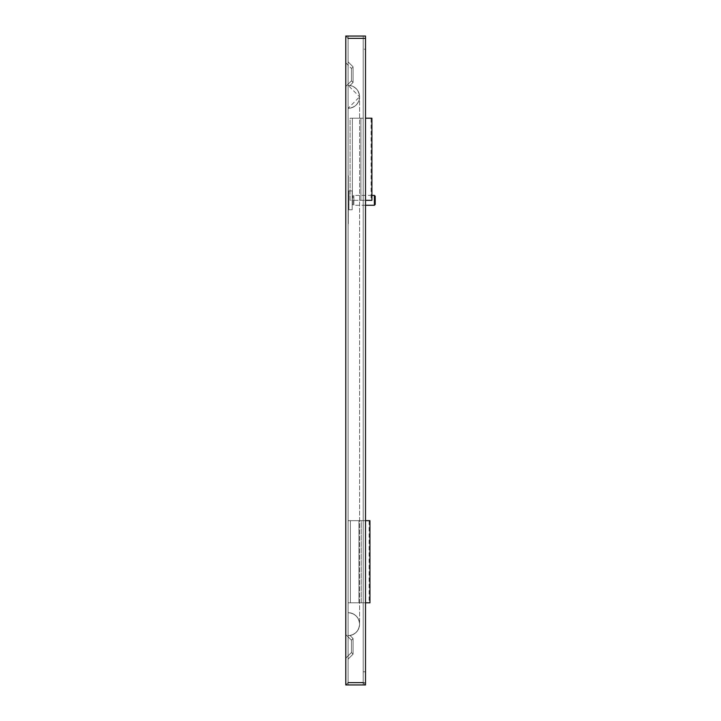 <?xml version="1.0" encoding="UTF-8"?>
<svg xmlns="http://www.w3.org/2000/svg" width="721" height="721" viewBox="0 0 721 721"><rect width="100%" height="100%" fill="white"/><g stroke="black" fill="none" stroke-linecap="round" stroke-linejoin="round"><path stroke-width="0.54" stroke-dasharray="3.6 2.7" d="M353.074 66.855L353.074 82.455L350.036 85.502L348.099 85.33L348.099 61.871L348.099 121.47L348.099 85.33A11.5 11.5 -90 0 1 359.599 96.83L348.099 85.33A11.5 11.5 -90 0 1 359.599 96.83C358.869 89.9 355.029 86.069 348.099 85.33L350.036 85.502L348.099 85.33L350.036 85.502L348.099 85.33L350.036 85.502L353.074 82.455L353.074 66.855L348.099 61.871L353.074 66.855L353.074 82.455L350.036 85.502L353.074 82.455L353.074 66.855L348.099 61.871L353.074 66.855L353.074 82.455L353.074 66.855L353.074 82.455L353.074 66.855L351.451 68.477L351.451 80.833L353.074 82.455L351.451 80.833L353.074 82.455L351.451 80.833L351.451 68.477L351.451 80.833L351.451 68.477L353.074 66.855M353.074 654.145L353.074 638.545L350.036 635.498L348.099 635.67L348.099 659.129L348.099 121.47L348.099 635.67C355.029 634.931 358.869 631.1 359.599 624.17L359.599 96.83A11.5 11.5 -90 0 1 348.099 108.33L359.599 96.83A11.5 11.5 -90 0 1 348.099 108.33L348.099 612.67L348.099 108.33C355.029 107.6 358.869 103.77 359.599 96.83L359.599 624.17C358.869 617.23 355.029 613.4 348.099 612.67A11.5 11.5 -90 0 1 359.599 624.17C358.869 617.23 355.029 613.4 348.099 612.67A11.5 11.5 -90 0 1 359.599 624.17A11.5 11.5 -90 0 1 348.099 635.67C355.029 634.931 358.869 631.1 359.599 624.17A11.5 11.5 -90 0 1 348.099 635.67L350.036 635.498L348.099 635.67L350.036 635.498L348.099 635.67L350.036 635.498L353.074 638.545L353.074 654.145L348.099 659.129L353.074 654.145L353.074 638.545L350.036 635.498L353.074 638.545L353.074 654.145L348.099 659.129L353.074 654.145L353.074 638.545L353.074 654.145L353.074 638.545L353.074 654.145L351.451 652.523L353.074 654.145L351.451 652.523L351.451 640.167L353.074 638.545L351.451 640.167L351.451 652.523L351.451 640.167L351.451 652.523L353.074 654.145M348.865 85.357L348.099 85.33L348.865 85.357M348.865 635.643L348.099 635.67L348.865 635.643M369.936 602.81L350.397 602.81L361.239 602.81L361.239 520.67L352.037 520.67L358.941 520.67L358.941 602.81L348.099 602.81L350.397 602.81L348.099 602.81L348.099 682.652L365.511 682.634L365.511 684.95L365.511 682.643L363.213 682.652L363.213 671.81L363.213 682.634L363.213 671.81L363.213 682.634L365.511 684.95L365.511 682.634L348.099 682.652L345.801 684.95L365.511 684.95L345.801 684.95L348.099 684.95L348.099 682.652L363.213 682.643L363.213 200.33L360.915 200.33L360.915 118.19L363.213 118.19L360.915 118.19L360.915 200.33L350.073 200.33L350.073 118.19L352.371 118.19L352.371 200.33L350.073 200.33L350.073 118.19L354.011 118.19L350.073 118.19L353.425 118.19L352.371 118.19L352.371 200.33L363.213 200.33L363.213 118.19L354.011 118.19L360.915 118.19M345.801 38.348L345.801 36.05L365.511 36.05L345.801 36.05L365.511 36.05L365.511 38.357L348.099 38.348L348.099 682.643L348.099 520.67L350.397 520.67L348.099 520.67L348.099 38.348L345.801 36.05L345.801 38.348L365.511 38.357L348.099 38.357L348.099 682.643M365.511 37.78L365.511 36.05L348.099 36.05L365.511 36.05L365.511 682.643L365.511 671.81L363.213 671.792L365.511 671.81L365.511 684.95L365.511 671.81L365.511 682.634L363.213 682.652L363.213 38.366L365.511 38.366L348.099 38.348L348.099 520.67L352.037 520.67L350.397 520.67L350.397 602.81L350.397 520.67L365.511 520.67M348.099 520.67L351.451 520.67M350.622 520.67L369.107 520.67L369.107 602.81M350.622 602.81L348.099 602.81M351.451 640.167L353.074 638.545L351.451 640.167L345.801 634.516L345.801 658.174L345.801 634.516L345.801 658.174L345.801 634.516L345.801 658.174L345.801 634.516L345.801 658.174L345.801 634.516L351.451 640.167L345.801 634.516L351.451 640.167L351.451 652.523L345.801 658.174L351.451 652.523L345.801 658.174L351.451 652.523L351.451 640.167M348.099 36.05L348.099 38.348L348.099 36.05L345.801 36.05L345.801 684.95M365.511 37.789L365.511 49.19L365.511 36.05L365.511 38.357L363.213 38.366L363.213 671.792L365.511 671.792L363.213 671.81L363.213 38.366L363.213 682.643L363.213 200.33L360.915 200.33M345.801 62.826L345.801 86.484L345.801 62.826L345.801 86.484L345.801 62.826L345.801 86.484L345.801 62.826L345.801 86.484L345.801 62.826L351.451 68.477L345.801 62.826M346.368 36.05L345.801 36.05M369.936 520.67L369.107 520.67M351.451 602.81L365.511 602.81M351.451 80.833L345.801 86.484L351.451 80.833L345.801 86.484L351.451 80.833L351.451 68.477L351.451 80.833M358.941 520.67L361.239 520.67L358.941 520.67L358.941 602.81L361.239 602.81L361.239 520.67M365.511 49.208L365.511 671.792L365.511 49.208L363.213 49.208L365.511 49.19M365.511 684.95L348.099 684.95M361.239 602.81L358.941 602.81M352.596 118.19L371.081 118.19L371.081 200.33L352.596 200.33M365.511 38.348L363.213 38.348L365.511 38.348M353.425 118.19L365.511 118.19M353.425 200.33L365.511 200.33M371.901 118.19L371.081 118.19M371.901 200.33L371.081 200.33M375.199 204.295L375.199 196.364M353.849 205.088L353.849 195.4L353.849 205.088M353.029 204.295L353.029 196.22L353.029 204.295M352.199 204.295L352.199 196.22L352.199 204.295M352.199 191.2L352.199 209.775L352.199 191.2M348.919 209.451L348.919 190.885L348.919 209.451M348.919 196.121L348.919 204.683L348.919 196.121M348.099 204.53L348.099 195.977L348.099 204.53M348.297 175.69L348.297 224.97L348.099 175.69M348.279 222.014L348.297 178.646L348.279 222.014M348.297 192.065L348.297 210.063L348.279 192.065M348.297 202.673L348.297 196.509L348.279 202.673M348.297 201.808L348.297 184.675L348.279 201.808M374.379 195.571L374.379 205.088M363.213 684.95L363.213 682.652M363.213 36.05L363.213 38.348L363.213 36.05M371.901 195.4L353.849 195.4L352.199 196.22M352.199 190.885L348.919 190.885M348.919 195.977L348.099 195.977M348.919 204.683L348.099 204.683M352.199 209.775L348.919 209.775M365.511 205.26L353.849 205.26L352.199 204.44"/><path stroke-width="1.08" d="M363.213 682.634L348.099 682.643M348.099 38.357L365.511 38.357L365.511 684.95L345.801 684.95L345.801 36.05L365.511 36.05L365.511 38.357L348.099 38.357M348.099 36.05L345.801 36.05M365.511 520.67L369.936 520.67L369.936 602.81L365.511 602.81M365.511 118.19L371.901 118.19L371.901 200.33L365.511 200.33M375.199 196.364L375.199 204.295M374.379 205.088L374.379 195.571M375.199 196.22L374.379 195.4L371.901 195.4M375.199 204.44L374.379 205.26L365.511 205.26"/></g></svg>
